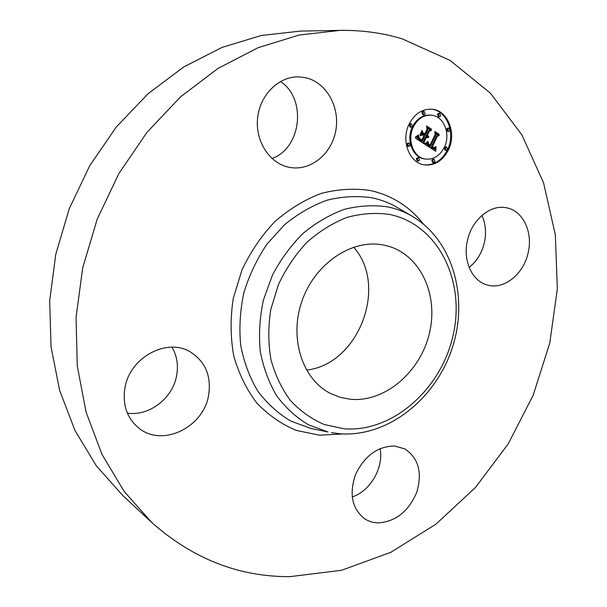<?xml version="1.0" encoding="UTF-8"?>
<svg xmlns="http://www.w3.org/2000/svg" width="607" height="607" viewBox="0 0 607 607"><rect width="100%" height="100%" fill="white"/><g stroke="black" fill="none" stroke-linecap="round" stroke-linejoin="round"><path stroke-width="0.91" d="M481.928 215.386C485.623 223.626 486.457 232.602 484.439 242.307C481.966 252.869 476.867 261.238 469.135 267.421M467.367 240.896C471.578 219.901 490.312 204.218 506.306 207.761C522.953 210.523 533.128 232.086 528.173 252.595C523.75 274.174 503.878 290.176 487.186 284.964C472.147 281.124 462.739 260.82 467.367 240.896M151.477 522.248L122.591 495.335L96.293 465.766L75.002 430.522L59.661 390.476L51.041 346.787L49.668 300.86L55.791 254.257L69.289 208.664L89.722 165.734L116.324 126.984L148.047 93.736L183.663 67.013L221.843 47.483L261.238 35.502L300.556 31.086L340.034 30.38C361.635 30.077 382.273 32.869 401.948 38.757L450.075 60.412L490.441 93.212L521.815 134.777L543.531 182.73L555.344 234.795L557.332 288.849L549.79 342.932L533.196 395.225L508.158 443.983L475.418 487.527L435.909 524.19L390.794 552.317L341.536 570.299L289.934 576.65C238.779 576.9 192.624 558.766 151.477 522.248L124.139 491.397L102.014 454.423L86.118 412.229L77.271 366.044L76.057 317.347L82.711 267.846L97.135 219.339L118.828 173.625L146.97 132.356L180.423 96.953L217.883 68.515L257.907 47.763L299.076 35.047L340.034 30.38M353.585 247.178C388.67 285.889 358.449 364.724 306.482 370.065M380.073 448.596C383.943 467.405 370.429 490.987 352.197 496.974M172.016 347.189C176.978 355.793 178.511 365.293 176.614 375.68C172.699 398.268 149.216 416.478 127.379 413.147M280.48 81.467C307.066 98.888 301.307 148.328 272.004 158.51M350.459 399.277L340.398 397.38L330.853 393.639C302.483 379.709 288.803 338.342 302.005 300.973C314.912 263.521 351.696 238.885 382.934 244.917L387.478 245.941C420.803 254.925 438.937 295.51 429.248 333.918C419.953 372.41 384.709 402.54 350.459 399.277M288.811 167.221C269.356 163.275 254.864 140.794 257.664 117.5C260.236 94.176 279.668 75.67 299.714 76.907L306.71 77.992C327.256 83.288 340.345 108.205 335.656 131.355C331.24 154.573 310.124 171.379 289.539 167.365L288.811 167.221M208.58 395.4C203.527 427.298 162.426 447.534 138.912 428.163C127 418.299 122.341 404.884 124.928 387.911C129.761 357.303 167.062 337.484 190.287 351.908C205.454 361.613 211.555 376.105 208.58 395.4M394.603 446.008L404.801 448.884C418.572 458.126 422.533 472.633 416.683 492.414C408.45 511.564 395.574 521.724 378.055 522.9C373.138 522.741 368.684 521.375 364.686 518.795C351.992 508.712 348.949 493.916 355.581 474.401C364.67 455.713 377.683 446.251 394.603 446.008M448.361 150.081C442.662 160.87 434.711 165.81 424.498 164.914C409.452 163.291 400.658 140.627 409.126 124.116C414.535 113.873 422.047 108.896 431.66 109.184C447.685 109.905 456.972 133.358 448.361 150.081M424.027 164.838C434.043 165.483 441.835 160.521 447.389 149.952C455.872 133.441 446.949 110.284 431.182 109.154M431.251 115.178L430.287 115.087C422.669 114.814 416.713 118.729 412.434 126.825C405.757 139.845 412.722 157.744 424.65 158.951L425.606 159.087C413.671 157.881 406.698 139.959 413.382 126.931C417.669 118.82 423.625 114.898 431.251 115.178C443.785 115.823 451.062 134.23 444.294 147.387C439.825 155.84 433.595 159.74 425.606 159.087M418.655 157.79L417.715 157.645L416.258 158.556L417.191 161.007L418.132 161.143L417.199 158.693L418.655 157.79L419.596 160.24L418.132 161.143M411.447 123.813L410.499 123.714L409.088 124.617L410.104 127.136L411.053 127.235L410.036 124.716L411.447 123.813L412.472 126.332L411.053 127.235M409.164 143.108L408.223 142.986L406.773 143.897L407.752 146.378L408.693 146.507L407.722 144.018L409.164 143.108L410.15 145.597L408.693 146.507M439.734 113.41L438.762 113.327L437.412 114.215L438.413 116.719L439.385 116.802L438.383 114.306L439.734 113.41L440.743 115.907L439.385 116.802M424.202 111.483L423.246 111.4L421.88 112.303L422.904 114.822L423.861 114.913L422.836 112.386L424.202 111.483L425.241 114.01L423.861 114.913M446.562 147.069L445.591 146.947L444.203 147.842L445.121 150.278L446.092 150.399L445.166 147.971L446.562 147.069L447.488 149.504L446.092 150.399M434.134 159.315L433.178 159.171L431.736 160.073L432.654 162.501L433.61 162.646L432.7 160.218L434.134 159.315L435.052 161.743L433.61 162.646M448.899 128.176L447.92 128.069L446.562 128.965L447.518 131.423L448.497 131.529L447.534 129.063L448.899 128.176L449.863 130.634L448.497 131.529M425.446 144.686L428.254 142.22L428.314 144.944L430.158 146.499L435.849 134.845L435.409 132.994L439.293 135.581L437.503 136.059L432.381 146.803L434.316 147.622L435.826 146.492L434.339 147.949L432.336 147.144L431.994 147.615L434.483 148.738L436.084 147.129L435.727 151.28L425.446 144.686M425.226 143.647L427.988 141.294L426.554 143.115L425.226 143.647M428.33 143.457L429.991 145.232L435.189 134.359L434.802 131.416L439.142 134.322L435.128 132.023L435.485 134.443L430.105 145.71L428.603 144.557L428.33 143.457M424.65 144.162L415.666 138.275L418.655 135.945L419.05 138.927L422.199 141.37L424.627 136.279L424.096 135.938L421.956 140.429L419.649 138.836L418.883 136.947L419.665 138.457L421.88 139.989L423.883 135.793L422.578 134.929L420.317 135.862L422.495 131.294L423.087 134.064L425.059 135.369L427.677 129.89L427.245 127.751L431.463 130.558L429.392 131.036L427.161 135.702L428.679 136.18L427.024 135.998L426.782 136.507L428.777 137L427.647 137.683L426.349 137.417L424.156 142L424.65 144.162M415.325 137.174L418.489 134.868L417.221 136.469L415.325 137.174M419.869 135.058L422.115 130.353L419.869 135.058M422.988 132.796L424.756 133.965L426.971 129.314L426.592 125.93L431.562 129.253L426.933 126.552L427.252 129.329L424.832 134.405L422.988 132.796M423.565 143.449L423.208 141.886L425.386 137.303L426.349 137.417M424.156 142L423.208 141.886M427.647 137.683L426.683 137.569L427.738 136.97M427.692 136.97L425.826 136.393L426.068 135.885L427.024 135.998M427.358 136.18L426.205 135.589L428.428 130.93L430.5 130.452L427.366 128.365M427.859 135.96L426.759 135.824M425.059 135.369L422.131 133.95L421.85 132.645M420.613 135.232L422.578 134.929M422.199 141.37L418.519 139.306L417.669 136.901M427.396 137.706L426.964 137.652M427.882 137.622L426.926 137.508M428.117 137.523L427.161 137.41M428.345 137.387L427.389 137.273M428.565 137.212L427.609 137.099M428.777 137L428.314 136.947M427.525 136.932L426.569 136.818M427.358 136.871L426.395 136.757M427.191 136.795L426.235 136.681M427.024 136.704L426.068 136.59M426.903 136.605L425.947 136.492M426.782 136.507L425.826 136.393M428.178 136.317L427.495 136.234M428.345 136.287L427.389 136.173M428.512 136.241L427.556 136.127M428.679 136.18L427.723 136.067M427.571 135.9L426.615 135.786M427.434 135.854L426.478 135.74M427.298 135.786L426.342 135.672M427.161 135.702L426.205 135.589M429.392 131.036L428.428 130.93M431.463 130.558L430.5 130.452M423.087 134.064L422.131 133.95M421.88 139.989L421.061 139.891M421.653 139.868L420.879 139.777M421.448 139.754L420.704 139.663M421.258 139.64L420.537 139.557M421.083 139.542L420.393 139.451M420.924 139.435L420.256 139.352M420.727 139.306L420.09 139.223M420.537 139.17L419.93 139.094M420.363 139.041L419.801 138.973M420.196 138.92L419.672 138.859M420.044 138.798L419.566 138.737M419.907 138.684L419.467 138.631M419.778 138.571L419.384 138.517M421.88 141.15L420.932 141.029M421.046 140.589L420.097 140.467M420.552 140.278L419.596 140.156M420.294 140.103L419.346 139.982M420.059 139.929L419.111 139.815M419.847 139.762L418.891 139.64M419.649 139.595L418.693 139.473M419.467 139.42L418.519 139.306M419.308 139.253L418.36 139.14M419.171 139.094L418.223 138.973M419.05 138.927L418.102 138.813M418.951 138.768L418.003 138.646M418.876 138.601L417.919 138.487M418.807 138.434L417.859 138.32M418.754 138.244L417.806 138.123M418.709 138.024L417.753 137.91M418.671 137.789L417.722 137.675M418.648 137.539L417.692 137.425M418.625 137.258L417.677 137.144M418.618 136.962L417.722 136.856M418.625 136.643L418.018 136.567M435.75 150.817L434.802 150.688L434.991 148.518M433.982 148.738L431.031 147.486L432.336 147.144M433.413 147.805L433.838 147.615M433.922 147.63L432.799 147.463M432.055 147.106L431.418 146.682L436.539 135.945L438.322 135.475L435.56 133.631M430.158 146.499L427.647 145.255L427.176 143.328M435.78 150.369L434.817 150.24M435.811 149.929L434.855 149.8M435.856 149.504L434.893 149.375M435.894 149.087L434.938 148.958M435.947 148.685L434.984 148.556M436.001 148.298L435.348 148.207M436.061 147.918L435.636 147.865M433.8 148.7L432.837 148.571M433.61 148.647L432.654 148.518M433.413 148.571L432.457 148.442M433.216 148.472L432.252 148.343M433.003 148.358L432.047 148.229M432.783 148.222L431.827 148.093M432.632 148.116L431.668 147.987M432.472 148.002L431.516 147.873M432.313 147.88L431.357 147.751M432.154 147.751L431.19 147.622M431.994 147.615L431.031 147.486M434.195 147.964L433.664 147.896M434.339 147.949L433.489 147.835M434.604 147.858L433.641 147.729M434.733 147.782L433.777 147.66M434.87 147.691L434.331 147.622M435.007 147.577L434.589 147.524M433.777 147.592L432.821 147.471M433.633 147.547L432.761 147.433M433.474 147.486L432.685 147.387M433.315 147.41L432.586 147.319M433.148 147.319L432.457 147.228M432.981 147.213L432.017 147.084M432.381 146.803L431.418 146.682M437.503 136.059L436.539 135.945M439.293 135.581L438.322 135.475M429.999 146.416L429.043 146.287M429.839 146.325L428.883 146.196M429.68 146.234L428.724 146.105M429.521 146.135L428.565 146.014M429.369 146.037L428.413 145.915M429.187 145.908L428.231 145.786M429.02 145.779L428.064 145.657M428.868 145.65L427.912 145.528M428.732 145.513L427.776 145.392M428.603 145.376L427.647 145.255M428.496 145.24L427.54 145.111M428.398 145.096L427.442 144.967M428.314 144.944L427.358 144.823M428.254 144.792L427.29 144.671M428.201 144.641L427.237 144.519M428.155 144.481L427.199 144.352M428.125 144.307L427.169 144.185M428.11 144.117L427.153 143.996M428.102 143.92L427.146 143.798M428.11 143.707L427.153 143.586M428.125 143.487L427.169 143.358M428.155 143.244L427.374 143.146M428.193 143.002L427.601 142.926M428.246 142.736L427.836 142.683M425.803 143.692L425.272 143.624M426.038 143.525L425.537 143.457M426.289 143.335L425.811 143.275M426.554 143.115L426.099 143.055M426.835 142.873L426.395 142.812M427.131 142.599L426.706 142.546M427.434 142.296L427.032 142.25M427.753 141.977L427.366 141.924M415.795 137.296L415.34 137.235M416.182 137.106L415.605 137.038M416.546 136.909L415.985 136.841M416.895 136.696L416.356 136.628M417.221 136.469L416.713 136.408M417.533 136.234L417.062 136.173M417.828 135.976L417.396 135.93M418.102 135.71L417.715 135.665M439.142 134.322L438.451 134.238M429.991 145.232L429.232 145.134M429.855 145.164L429.149 145.073M429.733 145.088L429.066 145.005M429.612 145.012L428.982 144.929M429.437 144.891L428.853 144.823M429.278 144.77L428.724 144.694M429.126 144.633L428.61 144.565M428.982 144.489L428.519 144.428M428.846 144.337L428.443 144.284M424.065 133.897L424.756 133.965M431.562 129.253L430.871 129.177M344.245 428.8L324.267 424.528C311.573 419.096 300.29 411.083 290.404 400.491C281.618 388.571 275.115 374.876 270.897 359.397C268.173 343.221 268.135 326.589 270.783 309.502L278.385 284.691C285.814 268.878 295.283 254.796 306.785 242.436C319.183 231.434 332.522 223.103 346.809 217.458C361.271 213.505 375.452 212.488 389.353 214.4C437.958 224.15 465.486 280.495 453.285 334.518C441.706 388.662 392.995 432.533 344.245 428.8M387.63 206.866C395.923 208.573 403.716 211.456 411 215.531L396.113 206.812C388.579 202.594 380.528 199.597 371.954 197.806C357.348 195.651 342.424 196.433 327.181 200.158C312.089 205.598 297.878 213.785 284.546 224.719L266.898 244.249C256.814 259.227 249.12 275.464 243.809 292.938C240.046 310.716 239.029 328.273 240.744 345.618C244.014 362.402 249.727 377.607 257.876 391.249C267.232 403.67 278.234 413.625 290.867 421.114L311.125 428.512L328.03 431.979L308.455 424.801C296.254 417.517 285.662 407.836 276.663 395.749C268.833 382.471 263.37 367.667 260.274 351.324C258.673 334.442 259.728 317.34 263.423 300.017L272.444 275.115C280.722 259.409 290.905 245.516 303.007 233.452C315.921 222.754 329.692 214.719 344.298 209.362C359.056 205.659 373.495 204.832 387.63 206.866M342.97 433.959L319.388 435.189L296.284 430.401C281.549 424.247 268.4 415.135 256.829 403.04C246.503 389.421 238.809 373.722 233.756 355.96C230.44 337.378 230.258 318.265 233.217 298.606L241.912 270.092C250.479 251.935 261.427 235.804 274.766 221.699C289.137 209.165 304.6 199.749 321.149 193.443C337.894 189.103 354.291 188.132 370.338 190.522C391.94 195.393 409.642 206.57 423.436 224.051M331.392 432.662L340.284 433.8C388.321 437.139 435.735 398.746 452.223 348.046C468.953 297.445 452.905 239.295 411 215.531M410.036 124.716L409.088 124.617M445.166 147.971L444.203 147.842"/></g></svg>
